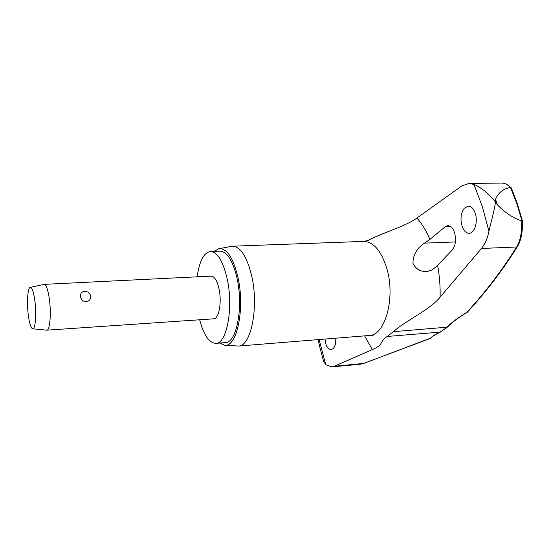 <?xml version="1.0" encoding="UTF-8"?>
<svg xmlns="http://www.w3.org/2000/svg" width="550" height="550" viewBox="0 0 550 550"><rect width="100%" height="100%" fill="white"/><g stroke="black" fill="none" stroke-linecap="round" stroke-linejoin="round"><path stroke-width="0.82" d="M368.562 240.254C381.391 233.111 406.209 226.194 416.921 218.034L461.78 185.941L469.067 183.418L473.99 184.422C476.499 185.384 479.875 187.44 484.11 190.575C487.74 193.119 493.508 199.464 495.303 201.843L495.543 199.224L496.471 202.008L497.372 204.827L495.392 202.111C494.766 209.337 490.531 223.988 488.957 231.213C487.554 238.315 485.059 244.069 481.463 248.476L440.103 297.151C430.237 309.588 405.68 320.602 393.374 331.671L387.214 336.456C379.019 341.474 384.581 344.534 372.309 349.601L334.235 366.3L363.612 363.454M431.523 337.604L430.918 338.236M360.161 364.251L331.973 366.898L325.758 364.719L323.482 360.91L320.018 347.957M502.178 183.136C504.989 183.116 507.788 184.58 510.572 187.529L516.862 203.686L521.964 220.901L522.431 220.907C522.796 231.763 521.166 240.281 517.543 246.448L517.619 246.324M510.572 187.529C503.587 188.499 498.575 192.397 495.543 199.224M199.65 319.777C203.741 335.149 209.117 343.014 215.792 343.365C226.841 343.956 233.716 307.478 227.136 278.644C222.956 261.002 217.381 251.955 210.409 251.508C203.823 252.636 199.396 261.078 197.134 276.822M215.792 343.365L225.335 342.616C236.603 343.179 243.664 306.845 237.002 278.142C232.76 260.583 227.081 251.577 219.972 251.144L210.409 251.508M224.716 345.18L238.363 346.06C251.034 346.658 259.098 306.934 251.611 275.571C246.861 256.451 240.494 246.654 232.512 246.194L219.058 248.669M214.328 251.357L218.811 248.71C226.703 247.981 233.062 257.421 237.889 277.049C245.238 308.564 236.837 347.978 224.462 345.159L219.704 343.056M335.706 338.195C336.016 342.939 335.156 346.418 333.142 348.631L331.134 349.628C328.646 349.559 326.789 347.318 325.572 342.897L325.029 339.061M464.241 208.278L468.229 206.14C471.268 206.264 473.612 208.691 475.276 213.421C478.17 221.897 474.485 233.489 469.081 233.289C465.967 233.152 463.602 230.684 461.979 225.892C460.185 218.824 460.941 212.953 464.241 208.278M445.156 226.744L447.865 225.644C450.746 225.754 452.987 228.154 454.582 232.836C456.328 239.992 455.544 245.733 452.224 250.058L437.607 265.354L432.341 269.851L426.896 271.659C420.303 271.707 415.676 268.957 413.002 263.416C412.837 255.661 416.295 249.143 423.369 243.863L429.942 239.415L445.156 226.744L450.656 226.572M30.236 287.368L44.144 284.357C46.152 284.68 47.85 289.314 49.246 298.258C51.411 312.599 49.981 330.591 46.833 330.172L32.67 328.804C30.958 328.13 29.542 323.84 28.407 315.92C26.647 303.462 27.61 287.671 30.236 287.368C31.989 287.354 33.495 291.548 34.76 299.956C36.692 313.232 35.434 329.794 32.67 328.804M44.144 284.357L211.2 276.127C214.507 276.361 217.113 280.624 219.038 288.915C222.008 302.197 218.9 319.055 213.702 318.821L46.833 330.172M90.633 295.982C90.881 299.159 89.416 301.104 86.247 301.799C83.05 301.469 81.125 299.716 80.479 296.539C80.169 293.521 81.537 291.782 84.604 291.308C87.89 291.445 89.897 292.999 90.633 295.982M348.033 337.198L345.414 337.411M331.973 366.891L334.235 366.3M511.438 188.031L510.812 187.529M521.964 220.901L521.702 220.853C522.039 232.141 520.348 240.852 516.643 246.991L517.543 246.455C502.569 270.304 485.836 292.222 467.356 312.187L466.998 312.469C458.693 317.391 452.155 322.286 447.37 327.154L440.158 332.118C434.754 334.544 431.509 336.641 430.43 338.408L363.22 363.584L360.25 364.224L363.385 363.557M497.372 204.827C505.292 212.891 513.404 218.233 521.702 220.853M473.99 184.422L482.364 206.772L488.957 231.213M325.758 364.719L319.103 339.536M481.463 248.476L516.643 246.991C501.765 270.738 485.114 292.566 466.709 312.476C458.308 317.453 451.66 322.424 446.765 327.408L440.158 332.118L387.214 336.456M447.37 327.154L393.374 331.671M374.117 336.002L369.201 335.486C384.973 335.713 395.636 298.183 386.918 268.826C381.363 250.903 373.622 241.759 363.688 241.409L232.512 246.194M416.921 218.034C421.891 223.623 426.229 230.752 429.942 239.415M437.607 265.354C439.553 275.804 440.378 286.406 440.103 297.151M372.309 349.601L364.623 335.857M424.504 243.127L455.393 241.938M319.99 347.834L318.127 339.618M440.488 332.042C430.623 336.744 431.447 337.996 431.358 337.865L363.413 363.55M511.411 187.949L517.385 203.919L522.431 220.894M363.832 241.402L368.431 240.343M369.201 335.493L238.363 346.06M502.178 183.081L469.067 183.404"/></g></svg>
